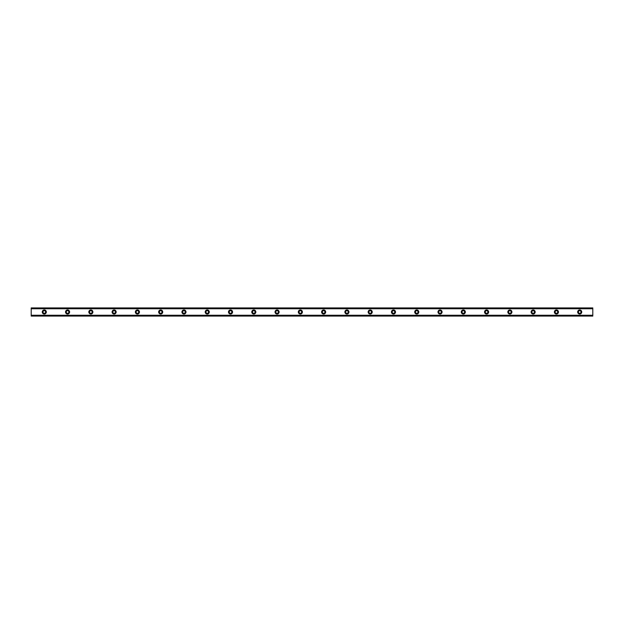 <?xml version="1.0" encoding="UTF-8"?>
<svg xmlns="http://www.w3.org/2000/svg" width="624" height="624" viewBox="0 0 624 624"><rect width="100%" height="100%" fill="white"/><g stroke="black" fill="none" stroke-linecap="round" stroke-linejoin="round"><path stroke-width="0.94" d="M44.296 313.31A1.31 1.31 0 0 1 42.986 312A1.31 1.31 0 0 1 44.296 310.69A1.31 1.31 0 0 1 45.607 312A1.31 1.31 0 0 1 44.296 313.31M579.704 313.31A1.31 1.31 0 0 1 578.393 312A1.31 1.31 0 0 1 579.704 310.69A1.31 1.31 0 0 1 581.014 312A1.31 1.31 0 0 1 579.704 313.31M556.429 313.31A1.31 1.31 0 0 1 555.118 312A1.31 1.31 0 0 1 556.429 310.69A1.31 1.31 0 0 1 557.739 312A1.31 1.31 0 0 1 556.429 313.31M533.146 313.31A1.31 1.31 0 0 1 531.835 312A1.31 1.31 0 0 1 533.146 310.69A1.31 1.31 0 0 1 534.456 312A1.31 1.31 0 0 1 533.146 313.31M509.87 313.31A1.31 1.31 0 0 1 508.56 312A1.31 1.31 0 0 1 509.87 310.69A1.31 1.31 0 0 1 511.181 312A1.31 1.31 0 0 1 509.87 313.31M486.587 313.31A1.31 1.31 0 0 1 485.285 312A1.31 1.31 0 0 1 486.587 310.69A1.31 1.31 0 0 1 487.898 312A1.31 1.31 0 0 1 486.587 313.31M463.312 313.31A1.31 1.31 0 0 1 462.002 312A1.31 1.31 0 0 1 463.312 310.69A1.31 1.31 0 0 1 464.623 312A1.31 1.31 0 0 1 463.312 313.31M440.037 313.31A1.31 1.31 0 0 1 438.727 312A1.31 1.31 0 0 1 440.037 310.69A1.31 1.31 0 0 1 441.34 312A1.31 1.31 0 0 1 440.037 313.31M416.754 313.31A1.31 1.31 0 0 1 415.444 312A1.31 1.31 0 0 1 416.754 310.69A1.31 1.31 0 0 1 418.064 312A1.31 1.31 0 0 1 416.754 313.31M393.479 313.31A1.31 1.31 0 0 1 392.168 312A1.31 1.31 0 0 1 393.479 310.69A1.31 1.31 0 0 1 394.781 312A1.31 1.31 0 0 1 393.479 313.31M370.196 313.31A1.31 1.31 0 0 1 368.885 312A1.31 1.31 0 0 1 370.196 310.69A1.31 1.31 0 0 1 371.506 312A1.31 1.31 0 0 1 370.196 313.31M346.921 313.31A1.31 1.31 0 0 1 345.61 312A1.31 1.31 0 0 1 346.921 310.69A1.31 1.31 0 0 1 348.231 312A1.31 1.31 0 0 1 346.921 313.31M323.638 313.31A1.31 1.31 0 0 1 322.327 312A1.31 1.31 0 0 1 323.638 310.69A1.31 1.31 0 0 1 324.948 312A1.31 1.31 0 0 1 323.638 313.31M300.362 313.31A1.31 1.31 0 0 1 299.052 312A1.31 1.31 0 0 1 300.362 310.69A1.31 1.31 0 0 1 301.673 312A1.31 1.31 0 0 1 300.362 313.31M277.079 313.31A1.31 1.31 0 0 1 275.769 312A1.31 1.31 0 0 1 277.079 310.69A1.31 1.31 0 0 1 278.39 312A1.31 1.31 0 0 1 277.079 313.31M253.804 313.31A1.31 1.31 0 0 1 252.494 312A1.31 1.31 0 0 1 253.804 310.69A1.31 1.31 0 0 1 255.115 312A1.31 1.31 0 0 1 253.804 313.31M230.521 313.31A1.31 1.31 0 0 1 229.219 312A1.31 1.31 0 0 1 230.521 310.69A1.31 1.31 0 0 1 231.832 312A1.31 1.31 0 0 1 230.521 313.31M207.246 313.31A1.31 1.31 0 0 1 205.936 312A1.31 1.31 0 0 1 207.246 310.69A1.31 1.31 0 0 1 208.556 312A1.31 1.31 0 0 1 207.246 313.31M183.963 313.31A1.31 1.31 0 0 1 182.66 312A1.31 1.31 0 0 1 183.963 310.69A1.31 1.31 0 0 1 185.273 312A1.31 1.31 0 0 1 183.963 313.31M160.688 313.31A1.31 1.31 0 0 1 159.377 312A1.31 1.31 0 0 1 160.688 310.69A1.31 1.31 0 0 1 161.998 312A1.31 1.31 0 0 1 160.688 313.31M137.413 313.31A1.31 1.31 0 0 1 136.102 312A1.31 1.31 0 0 1 137.413 310.69A1.31 1.31 0 0 1 138.715 312A1.31 1.31 0 0 1 137.413 313.31M114.13 313.31A1.31 1.31 0 0 1 112.819 312A1.31 1.31 0 0 1 114.13 310.69A1.31 1.31 0 0 1 115.44 312A1.31 1.31 0 0 1 114.13 313.31M90.854 313.31A1.31 1.31 0 0 1 89.544 312A1.31 1.31 0 0 1 90.854 310.69A1.31 1.31 0 0 1 92.165 312A1.31 1.31 0 0 1 90.854 313.31M67.571 313.31A1.31 1.31 0 0 1 66.261 312A1.31 1.31 0 0 1 67.571 310.69A1.31 1.31 0 0 1 68.882 312A1.31 1.31 0 0 1 67.571 313.31M44.296 309.964A2.036 2.036 0 0 0 42.26 312A2.036 2.036 0 0 0 44.296 314.036A2.036 2.036 0 0 0 46.332 312A2.036 2.036 0 0 0 44.296 309.964M579.704 309.964A2.036 2.036 0 0 0 577.668 312A2.036 2.036 0 0 0 579.704 314.036A2.036 2.036 0 0 0 581.74 312A2.036 2.036 0 0 0 579.704 309.964M556.429 309.964A2.036 2.036 0 0 0 554.393 312A2.036 2.036 0 0 0 556.429 314.036A2.036 2.036 0 0 0 558.464 312A2.036 2.036 0 0 0 556.429 309.964M533.146 309.964A2.036 2.036 0 0 0 531.11 312A2.036 2.036 0 0 0 533.146 314.036A2.036 2.036 0 0 0 535.181 312A2.036 2.036 0 0 0 533.146 309.964M509.87 309.964A2.036 2.036 0 0 0 507.835 312A2.036 2.036 0 0 0 509.87 314.036A2.036 2.036 0 0 0 511.906 312A2.036 2.036 0 0 0 509.87 309.964M486.587 309.964A2.036 2.036 0 0 0 484.552 312A2.036 2.036 0 0 0 486.587 314.036A2.036 2.036 0 0 0 488.631 312A2.036 2.036 0 0 0 486.587 309.964M463.312 309.964A2.036 2.036 0 0 0 461.276 312A2.036 2.036 0 0 0 463.312 314.036A2.036 2.036 0 0 0 465.348 312A2.036 2.036 0 0 0 463.312 309.964M440.037 309.964A2.036 2.036 0 0 0 437.993 312A2.036 2.036 0 0 0 440.037 314.036A2.036 2.036 0 0 0 442.073 312A2.036 2.036 0 0 0 440.037 309.964M416.754 309.964A2.036 2.036 0 0 0 414.718 312A2.036 2.036 0 0 0 416.754 314.036A2.036 2.036 0 0 0 418.79 312A2.036 2.036 0 0 0 416.754 309.964M393.479 309.964A2.036 2.036 0 0 0 391.435 312A2.036 2.036 0 0 0 393.479 314.036A2.036 2.036 0 0 0 395.515 312A2.036 2.036 0 0 0 393.479 309.964M370.196 309.964A2.036 2.036 0 0 0 368.16 312A2.036 2.036 0 0 0 370.196 314.036A2.036 2.036 0 0 0 372.232 312A2.036 2.036 0 0 0 370.196 309.964M346.921 309.964A2.036 2.036 0 0 0 344.885 312A2.036 2.036 0 0 0 346.921 314.036A2.036 2.036 0 0 0 348.956 312A2.036 2.036 0 0 0 346.921 309.964M323.638 309.964A2.036 2.036 0 0 0 321.602 312A2.036 2.036 0 0 0 323.638 314.036A2.036 2.036 0 0 0 325.673 312A2.036 2.036 0 0 0 323.638 309.964M300.362 309.964A2.036 2.036 0 0 0 298.327 312A2.036 2.036 0 0 0 300.362 314.036A2.036 2.036 0 0 0 302.398 312A2.036 2.036 0 0 0 300.362 309.964M277.079 309.964A2.036 2.036 0 0 0 275.044 312A2.036 2.036 0 0 0 277.079 314.036A2.036 2.036 0 0 0 279.115 312A2.036 2.036 0 0 0 277.079 309.964M253.804 309.964A2.036 2.036 0 0 0 251.768 312A2.036 2.036 0 0 0 253.804 314.036A2.036 2.036 0 0 0 255.84 312A2.036 2.036 0 0 0 253.804 309.964M230.521 309.964A2.036 2.036 0 0 0 228.485 312A2.036 2.036 0 0 0 230.521 314.036A2.036 2.036 0 0 0 232.565 312A2.036 2.036 0 0 0 230.521 309.964M207.246 309.964A2.036 2.036 0 0 0 205.21 312A2.036 2.036 0 0 0 207.246 314.036A2.036 2.036 0 0 0 209.282 312A2.036 2.036 0 0 0 207.246 309.964M183.963 309.964A2.036 2.036 0 0 0 181.927 312A2.036 2.036 0 0 0 183.963 314.036A2.036 2.036 0 0 0 186.007 312A2.036 2.036 0 0 0 183.963 309.964M160.688 309.964A2.036 2.036 0 0 0 158.652 312A2.036 2.036 0 0 0 160.688 314.036A2.036 2.036 0 0 0 162.724 312A2.036 2.036 0 0 0 160.688 309.964M137.413 309.964A2.036 2.036 0 0 0 135.369 312A2.036 2.036 0 0 0 137.413 314.036A2.036 2.036 0 0 0 139.448 312A2.036 2.036 0 0 0 137.413 309.964M114.13 309.964A2.036 2.036 0 0 0 112.094 312A2.036 2.036 0 0 0 114.13 314.036A2.036 2.036 0 0 0 116.165 312A2.036 2.036 0 0 0 114.13 309.964M90.854 309.964A2.036 2.036 0 0 0 88.819 312A2.036 2.036 0 0 0 90.854 314.036A2.036 2.036 0 0 0 92.89 312A2.036 2.036 0 0 0 90.854 309.964M67.571 309.964A2.036 2.036 0 0 0 65.536 312A2.036 2.036 0 0 0 67.571 314.036A2.036 2.036 0 0 0 69.607 312A2.036 2.036 0 0 0 67.571 309.964M31.2 307.928L592.8 307.928L31.2 307.928L31.2 316.072L592.8 316.072L31.2 315.955M31.2 308.755L592.8 308.755L592.8 315.245L31.2 315.245M31.2 315.385L592.8 315.245M592.8 315.385L592.8 315.955M31.2 308.045L592.8 307.928M592.8 308.045L592.8 308.615L31.2 308.615M31.2 316.072L592.8 316.072"/></g></svg>
